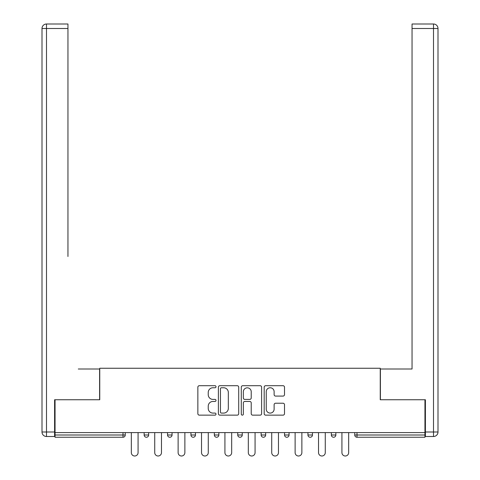 <?xml version="1.0" encoding="UTF-8"?>
<svg xmlns="http://www.w3.org/2000/svg" width="480" height="480" viewBox="0 0 480 480"><rect width="100%" height="100%" fill="white"/><g stroke="black" fill="none" stroke-linecap="round" stroke-linejoin="round"><path stroke-width="0.72" d="M216 386.73A1.032 1.032 0 0 0 214.968 385.704L199.326 385.704A1.47 1.47 0 0 0 197.856 387.174L197.856 413.676A1.47 1.47 0 0 0 199.326 415.146L214.968 415.146A1.032 1.032 0 0 0 216 414.12A1.032 1.032 0 0 0 214.968 413.088L212.946 413.088A4.71 4.71 0 0 1 208.236 408.378L208.236 406.17A4.71 4.71 0 0 1 212.946 401.454L214.968 401.454A1.032 1.032 0 0 0 216 400.422A1.032 1.032 0 0 0 214.968 399.396L212.946 399.396A4.71 4.71 0 0 1 208.236 394.68L208.236 392.472A4.71 4.71 0 0 1 212.946 387.762L214.968 387.762A1.032 1.032 0 0 0 216 386.73M283.032 396.084A1.47 1.47 0 0 0 284.502 394.608L284.502 387.174A1.47 1.47 0 0 0 283.032 385.704L265.656 385.704A1.47 1.47 0 0 0 264.186 387.174L264.186 413.676A1.47 1.47 0 0 0 265.656 415.146L283.032 415.146A1.47 1.47 0 0 0 284.502 413.676L284.502 404.694A1.47 1.47 0 0 0 283.032 403.224L275.592 403.224A1.47 1.47 0 0 0 274.122 404.694L274.122 409.146A3.936 3.936 0 0 1 270.186 413.088A3.936 3.936 0 0 1 266.244 409.146L266.244 391.704A3.936 3.936 0 0 1 270.186 387.762A3.936 3.936 0 0 1 274.122 391.704L274.122 394.608A1.47 1.47 0 0 0 275.592 396.084L283.032 396.084M55.05 432.6L55.05 399.75L99.75 399.75L99.75 368.25L380.25 368.25L380.25 399.75L424.95 399.75L424.95 432.6L55.05 432.6L55.05 435L123 435L123 432.6M238.71 387.174A1.47 1.47 0 0 0 237.24 385.704L219.864 385.704A1.47 1.47 0 0 0 218.394 387.174L218.394 413.676A1.47 1.47 0 0 0 219.864 415.146L237.24 415.146A1.47 1.47 0 0 0 238.71 413.676L238.71 387.174M242.76 385.704L260.136 385.704A1.47 1.47 0 0 1 261.606 387.174L261.606 413.676A1.47 1.47 0 0 1 260.136 415.146L252.702 415.146A1.47 1.47 0 0 1 251.226 413.676L251.226 402.93A1.47 1.47 0 0 0 249.756 401.454L244.824 401.454A1.47 1.47 0 0 0 243.348 402.93L243.348 414.12A1.032 1.032 0 0 1 242.316 415.146A1.032 1.032 0 0 1 241.29 414.12L241.29 387.174A1.47 1.47 0 0 1 242.76 385.704M123 437.25A2.25 2.25 0 0 0 125.25 435L123 435L123 437.25A2.25 2.25 0 0 0 125.25 435L125.25 432.6L125.25 435A2.25 2.25 0 0 1 123 437.25L55.05 437.25L55.05 435M424.95 432.6L424.95 437.25L357 437.25A2.25 2.25 0 0 1 354.75 435L354.75 432.6L354.75 435A2.25 2.25 0 0 0 357 437.25A2.25 2.25 0 0 1 354.75 435L424.95 435M144.15 432.6L144.15 435L144.15 432.6M146.4 437.25A2.25 2.25 0 0 1 144.15 435A2.25 2.25 0 0 0 146.4 437.25A2.25 2.25 0 0 0 148.65 435L148.65 432.6L148.65 435A2.25 2.25 0 0 1 146.4 437.25A2.25 2.25 0 0 1 144.15 435L148.65 435A2.25 2.25 0 0 1 146.4 437.25M167.55 432.6L167.55 435L167.55 432.6M172.05 432.6L172.05 435L172.05 432.6M190.95 432.6L190.95 435L190.95 432.6M195.45 432.6L195.45 435A2.25 2.25 0 0 1 193.2 437.25A2.25 2.25 0 0 1 190.95 435A2.25 2.25 0 0 0 193.2 437.25A2.25 2.25 0 0 0 195.45 435A2.25 2.25 0 0 1 193.2 437.25A2.25 2.25 0 0 1 190.95 435L195.45 435M214.35 435A2.25 2.25 0 0 0 216.6 437.25A2.25 2.25 0 0 0 218.85 435A2.25 2.25 0 0 1 216.6 437.25A2.25 2.25 0 0 0 218.85 435L218.85 432.6L218.85 435L214.35 435A2.25 2.25 0 0 0 216.6 437.25A2.25 2.25 0 0 1 214.35 435L214.35 432.6M237.75 432.6L237.75 435L237.75 432.6M242.25 432.6L242.25 435L242.25 432.6M265.65 432.6L265.65 435L261.15 435A2.25 2.25 0 0 0 263.4 437.25A2.25 2.25 0 0 1 261.15 435L261.15 432.6M284.55 432.6L284.55 435L284.55 432.6M289.05 432.6L289.05 435L289.05 432.6M307.95 432.6L307.95 435L307.95 432.6M312.45 432.6L312.45 435L312.45 432.6M331.35 432.6L331.35 435L331.35 432.6M335.85 432.6L335.85 435A2.25 2.25 0 0 1 333.6 437.25A2.25 2.25 0 0 1 331.35 435A2.25 2.25 0 0 0 333.6 437.25A2.25 2.25 0 0 1 331.35 435L335.85 435A2.25 2.25 0 0 1 333.6 437.25M169.8 437.25A2.25 2.25 0 0 1 167.55 435A2.25 2.25 0 0 0 169.8 437.25A2.25 2.25 0 0 0 172.05 435A2.25 2.25 0 0 1 169.8 437.25A2.25 2.25 0 0 1 167.55 435L172.05 435A2.25 2.25 0 0 1 169.8 437.25M240 437.25A2.25 2.25 0 0 1 237.75 435A2.25 2.25 0 0 0 240 437.25A2.25 2.25 0 0 0 242.25 435A2.25 2.25 0 0 1 240 437.25A2.25 2.25 0 0 1 237.75 435L242.25 435A2.25 2.25 0 0 1 240 437.25M263.4 437.25A2.25 2.25 0 0 0 265.65 435A2.25 2.25 0 0 1 263.4 437.25A2.25 2.25 0 0 1 261.15 435M286.8 437.25A2.25 2.25 0 0 1 284.55 435A2.25 2.25 0 0 0 286.8 437.25A2.25 2.25 0 0 0 289.05 435A2.25 2.25 0 0 1 286.8 437.25A2.25 2.25 0 0 1 284.55 435L289.05 435A2.25 2.25 0 0 1 286.8 437.25M310.2 437.25A2.25 2.25 0 0 1 307.95 435L312.45 435A2.25 2.25 0 0 1 310.2 437.25A2.25 2.25 0 0 0 312.45 435M221.484 387.762A1.032 1.032 0 0 0 220.452 388.794L220.452 412.056A1.032 1.032 0 0 0 221.484 413.088L223.62 413.088A4.71 4.71 0 0 0 228.33 408.378L228.33 392.472A4.71 4.71 0 0 0 223.62 387.762L221.484 387.762M251.226 391.776A3.936 3.936 0 0 0 247.29 387.834A3.936 3.936 0 0 0 243.348 391.776L243.348 397.92A1.47 1.47 0 0 0 244.824 399.396L249.756 399.396A1.47 1.47 0 0 0 251.226 397.92L251.226 391.776M131.328 452.628L131.328 432.6L131.328 452.628A3.372 3.372 0 0 0 134.7 456A3.372 3.372 0 0 0 138.078 452.628L138.078 432.6M42 28.5A4.5 4.5 0 0 1 46.5 24A4.5 4.5 0 0 0 42 28.5L42 432L42 28.5L46.5 28.5L46.5 24L67.95 24L67.95 28.5L46.5 28.5L46.5 432L54.6 432L54.6 399.75L99.6 399.75L99.6 369L78.3 369M67.95 28.5L67.95 256.5M54.6 432L54.6 436.5L46.5 436.5A4.5 4.5 0 0 1 42 432L46.5 432L46.5 436.5M401.7 369L412.05 369L412.05 24L433.5 24L412.05 24M425.4 432L433.5 432L433.5 28.5L438 28.5A4.5 4.5 0 0 0 433.5 24A4.5 4.5 0 0 1 438 28.5L438 432A4.5 4.5 0 0 1 433.5 436.5L425.4 436.5L425.4 399.75L380.4 399.75L380.4 369L412.05 369L412.05 256.5M433.5 436.5A4.5 4.5 0 0 0 438 432L433.5 432L433.5 436.5M154.728 452.622L154.728 432.6L154.728 452.622A3.372 3.372 0 0 0 158.1 456A3.372 3.372 0 0 0 161.478 452.622L161.478 432.6M178.122 452.622L178.122 432.6L178.122 452.622A3.372 3.372 0 0 0 181.5 456A3.372 3.372 0 0 0 184.872 452.622L184.872 432.6M201.522 452.622L201.522 432.6L201.522 452.622A3.372 3.372 0 0 0 204.9 456A3.372 3.372 0 0 0 208.272 452.622L208.272 432.6M224.922 452.622L224.922 432.6L224.922 452.622A3.372 3.372 0 0 0 228.3 456A3.372 3.372 0 0 0 231.672 452.622L231.672 432.6M248.322 452.622L248.322 432.6L248.322 452.622A3.372 3.372 0 0 0 251.7 456A3.372 3.372 0 0 0 255.072 452.622L255.072 432.6M271.722 452.622L271.722 432.6L271.722 452.622A3.372 3.372 0 0 0 275.1 456A3.372 3.372 0 0 0 278.472 452.622L278.472 432.6M295.122 452.622L295.122 432.6L295.122 452.622A3.372 3.372 0 0 0 298.5 456A3.372 3.372 0 0 0 301.872 452.622L301.872 432.6M318.522 452.622L318.522 432.6L318.522 452.622A3.372 3.372 0 0 0 321.9 456A3.372 3.372 0 0 0 325.272 452.622L325.272 432.6M341.922 452.622L341.922 432.6L341.922 452.622A3.372 3.372 0 0 0 345.3 456A3.372 3.372 0 0 0 348.672 452.622L348.672 432.6M357 432.6L357 437.25M433.5 24L433.5 28.5L412.05 28.5"/></g></svg>
